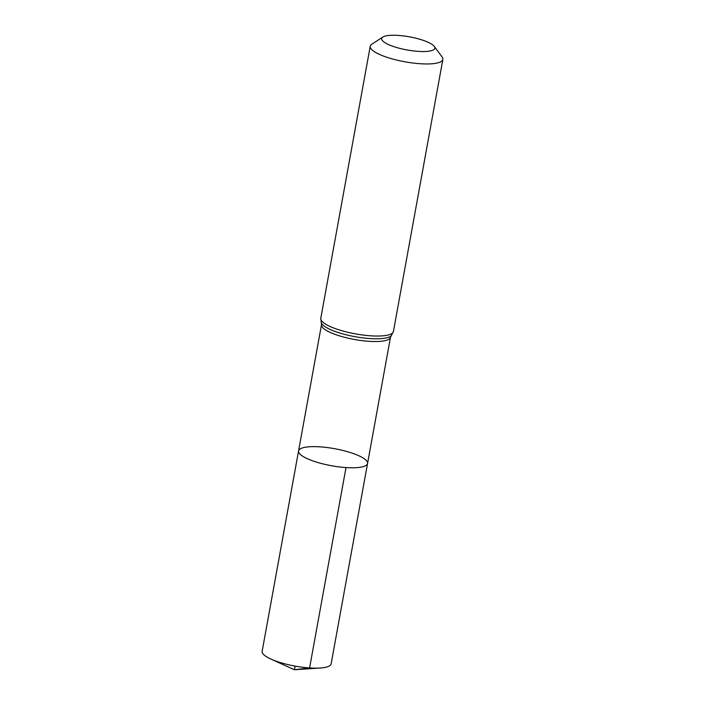 <?xml version="1.0" encoding="UTF-8"?>
<svg xmlns="http://www.w3.org/2000/svg" width="705" height="705" viewBox="0 0 705 705"><rect width="100%" height="100%" fill="white"/><g stroke="black" fill="none" stroke-linecap="round" stroke-linejoin="round"><path stroke-width="1.06" d="M346.005 467.574A35.065 8.663 10.3 0 0 367.552 463.485A35.065 8.663 -169.7 0 1 331.509 465.732A35.065 8.663 -169.7 0 1 298.559 450.944A35.065 8.663 10.3 0 0 346.005 467.574L309.592 667.943L294.426 669.75L295.095 666.102M418.241 51.377A27.019 6.671 -169.7 0 1 390.226 45.314A27.019 6.671 -169.7 0 1 382.859 37.057A27.019 6.671 -169.7 0 1 409.446 36.836A27.019 6.671 -169.7 0 1 434.262 46.398A27.019 6.671 -169.7 0 1 418.241 51.377M434.262 46.398L442.07 56.929A36.907 9.112 -169.7 0 1 442.855 59.431A36.907 9.112 -169.7 0 1 420.18 63.732A36.907 9.112 -169.7 0 1 370.231 46.23A36.907 9.112 -169.7 0 1 371.843 44.159L382.859 37.057M320.105 446.855A35.065 8.663 -169.7 0 1 367.552 463.485L331.138 663.854A35.065 8.663 10.3 0 1 320.185 668.023A35.065 8.663 10.3 0 1 270.931 659.078A35.065 8.663 10.3 0 1 262.145 651.314L298.559 450.944A35.065 8.663 -169.7 0 1 320.105 446.855M442.855 59.431L393.416 331.509L390.5 337.219A35.065 8.663 -169.7 0 1 368.953 341.308A35.065 8.663 -169.7 0 1 321.506 324.679L298.559 450.944M393.416 331.509A36.907 9.112 -169.7 0 1 370.733 335.809A36.907 9.112 -169.7 0 1 320.784 318.308L321.506 324.679M391.231 335.695A35.981 8.892 -169.7 0 1 369.843 338.559A35.981 8.892 -169.7 0 1 321.357 322.996M390.5 337.219L367.552 463.485M370.231 46.23L320.784 318.308M270.931 659.078L294.426 669.75L320.185 668.023"/></g></svg>
